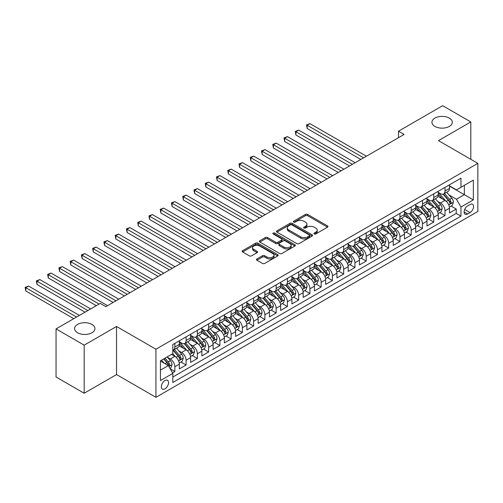 <?xml version="1.0" encoding="UTF-8"?>
<svg xmlns="http://www.w3.org/2000/svg" width="503" height="503" viewBox="0 0 503 503"><rect width="100%" height="100%" fill="white"/><g stroke="black" fill="none" stroke-linecap="round" stroke-linejoin="round"><path stroke-width="0.75" d="M314.224 233.958A1.094 0.629 0 0 0 315.771 233.958L327.51 227.18A1.559 0.899 0 0 0 327.969 226.539A1.559 0.899 0 0 0 327.51 225.904L307.622 214.423A1.559 0.899 0 0 0 305.415 214.423L293.677 221.201A1.094 0.629 0 0 0 293.356 221.647A1.094 0.629 0 0 0 293.677 222.093A1.094 0.629 0 0 0 295.223 222.093L296.739 221.213A4.999 2.886 0 0 1 303.812 221.213L305.472 222.175A4.999 2.886 0 0 1 306.937 224.212A4.999 2.886 0 0 1 305.472 226.256L303.95 227.13A1.094 0.629 0 0 0 303.63 227.576A1.094 0.629 0 0 0 303.95 228.022A1.094 0.629 0 0 0 305.497 228.022L307.019 227.149A4.999 2.886 0 0 1 314.086 227.149L315.746 228.104A4.999 2.886 0 0 1 317.211 230.148A4.999 2.886 0 0 1 315.746 232.185L314.224 233.065A1.094 0.629 0 0 0 313.903 233.511A1.094 0.629 0 0 0 314.224 233.958L314.224 233.065M91.955 324.429A10.186 5.879 0 0 0 80.851 323.152A10.186 5.879 0 0 0 74.563 328.585A10.186 5.879 0 0 0 77.544 332.747A10.186 5.879 0 0 0 88.647 334.023A10.186 5.879 0 0 0 94.935 328.585A10.186 5.879 0 0 0 91.955 324.429M449.317 118.104A10.186 5.879 0 0 0 438.214 116.828A10.186 5.879 0 0 0 431.926 122.26A10.186 5.879 0 0 0 434.913 126.423A10.186 5.879 0 0 0 446.01 127.699A10.186 5.879 0 0 0 452.304 122.26A10.186 5.879 0 0 0 449.317 118.104M164.946 388.857A5.093 2.943 120 0 0 168.272 384.374A5.093 2.943 120 0 0 167.493 380.287A5.093 2.943 120 0 0 164.946 380.538A5.093 2.943 120 0 0 161.614 385.028A5.093 2.943 120 0 0 162.4 389.115A5.093 2.943 120 0 0 164.946 388.857M256.914 258.944A1.559 0.899 0 0 0 256.455 259.586A1.559 0.899 0 0 0 256.914 260.221L262.491 263.44A1.559 0.899 0 0 0 264.704 263.44L277.738 255.914A1.559 0.899 0 0 0 278.197 255.279A1.559 0.899 0 0 0 277.738 254.637L257.85 243.156A1.559 0.899 0 0 0 255.643 243.156L242.603 250.683A1.559 0.899 0 0 0 242.15 251.324A1.559 0.899 0 0 0 242.603 251.959L249.343 255.851A1.559 0.899 0 0 0 251.557 255.851L257.134 252.632A1.559 0.899 0 0 0 257.593 251.99A1.559 0.899 0 0 0 257.134 251.355L253.795 249.425A4.181 2.414 0 0 1 252.569 247.721A4.181 2.414 0 0 1 255.147 245.489A4.181 2.414 0 0 1 259.705 246.011L272.796 253.569A4.181 2.414 0 0 1 274.022 255.279A4.181 2.414 0 0 1 271.438 257.505A4.181 2.414 0 0 1 266.886 256.983L264.704 255.725A1.559 0.899 0 0 0 262.491 255.725L256.914 258.944L256.914 260.221M116.545 326.472L84.183 345.159L56.047 328.912L56.047 376.999L84.183 393.245L116.545 374.565L155.943 397.307L155.943 349.22L116.545 326.472L116.545 374.565M470.814 159.306L470.814 121.94L438.453 140.62L477.85 163.368L155.943 349.22M470.814 121.94L442.678 105.693L398.495 131.201L398.495 137.696M56.047 328.912L100.223 303.403L105.85 306.654L404.123 134.446L398.495 131.201M296.852 243.603A1.559 0.899 0 0 0 299.059 243.603L312.099 236.077A1.559 0.899 0 0 0 312.558 235.442A1.559 0.899 0 0 0 312.099 234.8L292.212 223.319A1.559 0.899 0 0 0 290.005 223.319L276.964 230.846A1.559 0.899 0 0 0 276.505 231.487A1.559 0.899 0 0 0 276.964 232.122L296.852 243.603M273.588 234.191A1.094 0.629 0 0 1 274.701 234.348L274.701 233.046L294.921 244.722A1.559 0.899 0 0 1 295.374 245.357A1.559 0.899 0 0 1 294.921 245.998L281.881 253.525A1.559 0.899 0 0 1 279.674 253.525L259.787 242.044L259.787 240.767A1.559 0.899 0 0 0 259.328 241.402A1.559 0.899 0 0 0 259.787 242.044M259.787 240.767L265.364 237.542A1.559 0.899 0 0 1 267.577 237.542L275.638 242.201A1.559 0.899 0 0 0 277.851 242.201L281.548 240.063A1.559 0.899 0 0 0 282.007 239.428A1.559 0.899 0 0 0 281.548 238.787L273.154 233.939A1.094 0.629 0 0 1 272.833 233.493A1.094 0.629 0 0 1 273.506 232.908A1.094 0.629 0 0 1 274.701 233.046M172.516 372.855L174.849 371.51L170.177 368.812M167.524 357.337L170.347 358.966A6.369 3.678 60 0 1 174.849 366.762L179.351 364.166L179.351 368.906L186.104 365.008L180.986 362.053M178.779 350.836L181.602 352.471A6.369 3.678 60 0 1 186.104 360.267L190.606 357.664L190.606 362.411L197.358 358.513L192.24 355.558M190.033 344.341L192.856 345.97A6.369 3.678 60 0 1 197.358 353.766L201.86 351.169L201.86 355.91L208.619 352.012L203.495 349.057M201.288 337.84L204.111 339.475A6.369 3.678 60 0 1 208.619 347.271L213.121 344.668L213.121 349.415L219.874 345.517L214.75 342.556M212.543 331.339L215.372 332.973A6.369 3.678 60 0 1 219.874 340.77L224.376 338.173L224.376 342.914L231.129 339.016L226.004 336.061M223.797 324.844L226.627 326.472A6.369 3.678 60 0 1 231.129 334.275L235.63 331.672L235.63 336.419L242.383 332.521L237.259 329.559M235.052 318.342L237.881 319.977A6.369 3.678 60 0 1 242.383 327.774L246.885 325.177L246.885 329.918L253.638 326.019L248.52 323.064M246.313 311.847L249.136 313.476A6.369 3.678 60 0 1 253.638 321.279L258.14 318.676L258.14 323.423L264.892 319.524L259.774 316.563M257.567 305.346L260.391 306.981A6.369 3.678 60 0 1 264.892 314.777L269.394 312.181L269.394 316.921L276.147 313.023L271.029 310.068M268.822 298.851L271.645 300.48A6.369 3.678 60 0 1 276.147 308.282L280.649 305.679L280.649 310.426L287.408 306.522L282.284 303.567M280.077 292.35L282.906 293.985A6.369 3.678 60 0 1 287.408 301.781L291.91 299.184L291.91 303.925L298.663 300.027L293.538 297.072M291.331 285.855L294.161 287.483A6.369 3.678 60 0 1 298.663 295.28L303.164 292.683L303.164 297.43L309.917 293.526L304.793 290.571M302.586 279.354L305.415 280.988A6.369 3.678 60 0 1 309.917 288.785L314.419 286.188L314.419 290.929L321.172 287.031L316.054 284.076M313.847 272.859L316.67 274.487A6.369 3.678 60 0 1 321.172 282.284L325.674 279.687L325.674 284.428L332.426 280.529L327.308 277.574M325.101 266.357L327.925 267.992A6.369 3.678 60 0 1 332.426 275.789L336.928 273.186L336.928 277.933L343.681 274.034L338.563 271.079M336.356 259.862L339.179 261.491A6.369 3.678 60 0 1 343.681 269.287L348.183 266.691L348.183 271.431L354.942 267.533L349.818 264.578M347.611 253.361L350.434 254.996A6.369 3.678 60 0 1 354.942 262.792L359.444 260.189L359.444 264.936L366.197 261.038L361.072 258.077M358.865 246.866L361.695 248.495A6.369 3.678 60 0 1 366.197 256.291L370.698 253.694L370.698 258.435L377.451 254.537L372.327 251.582M370.12 240.365L372.949 241.993A6.369 3.678 60 0 1 377.451 249.796L381.953 247.193L381.953 251.94L388.706 248.042L383.582 245.08M381.375 233.864L384.204 235.498A6.369 3.678 60 0 1 388.706 243.295L393.208 240.698L393.208 245.439L399.96 241.541L394.842 238.585M392.636 227.369L395.459 228.997A6.369 3.678 60 0 1 399.96 236.8L404.462 234.197L404.462 238.944L411.215 235.046L406.097 232.084M403.89 220.867L406.713 222.502A6.369 3.678 60 0 1 411.215 230.299L415.717 227.702L415.717 232.443L422.47 228.544L417.352 225.589M415.145 214.372L417.968 216.001A6.369 3.678 60 0 1 422.47 223.804L426.978 221.201L426.978 225.948L433.731 222.049L428.606 219.088M426.399 207.871L429.229 209.506A6.369 3.678 60 0 1 433.731 217.302L438.232 214.706L438.232 219.446L444.985 215.548L444.985 210.807A6.369 3.678 -120 0 0 440.483 203.005L437.654 201.376M439.861 212.593L444.985 215.548M179.351 364.166A6.369 3.678 -120 0 0 174.849 356.369L171.473 354.42M190.606 357.664A6.369 3.678 -120 0 0 186.104 349.868L179.143 345.85M201.86 351.169A6.369 3.678 -120 0 0 197.358 343.373L190.398 339.349M213.121 344.668A6.369 3.678 -120 0 0 208.619 336.872L201.653 332.854M224.376 338.173A6.369 3.678 -120 0 0 219.874 330.377L212.914 326.353M235.63 331.672A6.369 3.678 -120 0 0 231.129 323.875L224.168 319.858M246.885 325.177A6.369 3.678 -120 0 0 242.383 317.374L235.423 313.356M258.14 318.676A6.369 3.678 -120 0 0 253.638 310.879L246.677 306.861M269.394 312.181A6.369 3.678 -120 0 0 264.892 304.378L257.932 300.36M280.649 305.679A6.369 3.678 -120 0 0 276.147 297.883L269.187 293.865M291.91 299.184A6.369 3.678 -120 0 0 287.408 291.382L280.448 287.364M303.164 292.683A6.369 3.678 -120 0 0 298.663 284.887L291.702 280.869M314.419 286.188A6.369 3.678 -120 0 0 309.917 278.385L302.957 274.368M325.674 279.687A6.369 3.678 -120 0 0 321.172 271.89L314.212 267.873M336.928 273.186A6.369 3.678 -120 0 0 332.426 265.389L325.466 261.371M348.183 266.691A6.369 3.678 -120 0 0 343.681 258.894L336.721 254.87M359.444 260.189A6.369 3.678 -120 0 0 354.942 252.393L347.975 248.375M370.698 253.694A6.369 3.678 -120 0 0 366.197 245.898L359.236 241.874M381.953 247.193A6.369 3.678 -120 0 0 377.451 239.397L370.491 235.379M393.208 240.698A6.369 3.678 -120 0 0 388.706 232.902L381.746 228.878M404.462 234.197A6.369 3.678 -120 0 0 399.96 226.4L393 222.383M415.717 227.702A6.369 3.678 -120 0 0 411.215 219.899L404.255 215.881M426.978 221.201A6.369 3.678 -120 0 0 422.47 213.404L415.509 209.386M438.232 214.706A6.369 3.678 -120 0 0 433.731 206.903L426.77 202.885M470.085 204.501L467.608 205.928A4.936 2.848 120 0 0 464.382 210.279A4.936 2.848 120 0 0 465.143 214.234A4.936 2.848 120 0 0 467.608 213.989L470.085 212.562A4.936 2.848 120 0 0 473.304 208.211A4.936 2.848 120 0 0 472.55 204.256A4.936 2.848 120 0 0 470.085 204.501M155.943 397.307L477.85 211.455L477.85 163.368M160.444 370.145L168.323 365.593L172.825 373.396L172.825 382.494L460.968 216.133L460.968 207.035L456.466 199.238L448.909 194.875M172.825 373.396L160.444 380.538L160.444 360.783L172.825 353.64L172.825 344.542L460.968 178.181L460.968 187.279L473.348 180.131L473.348 199.886L460.968 207.035M179.351 341.814L181.602 343.109A6.369 3.678 60 0 0 184.783 343.423L189.291 340.827A6.369 3.678 -120 0 0 190.606 337.909L190.606 334.275M190.606 335.312L192.856 336.614A6.369 3.678 60 0 0 196.044 336.928L200.546 334.325A6.369 3.678 -120 0 0 201.86 331.414L201.86 327.774M201.86 328.811L204.111 330.113A6.369 3.678 60 0 0 207.299 330.427L211.801 327.83A6.369 3.678 -120 0 0 213.121 324.913L213.121 321.279M213.121 322.316L215.372 323.618A6.369 3.678 60 0 0 218.554 323.932L223.055 321.329A6.369 3.678 -120 0 0 224.376 318.418L224.376 314.777M224.376 315.815L226.627 317.116A6.369 3.678 60 0 0 229.808 317.431L234.31 314.834A6.369 3.678 -120 0 0 235.63 311.917L235.63 308.276M235.63 309.32L237.881 310.621A6.369 3.678 60 0 0 241.063 310.936L245.565 308.333A6.369 3.678 -120 0 0 246.885 305.422L246.885 301.781M246.885 302.819L249.136 304.12A6.369 3.678 60 0 0 252.317 304.434L256.819 301.838A6.369 3.678 -120 0 0 258.14 298.92L258.14 295.28M258.14 296.324L260.391 297.625A6.369 3.678 60 0 0 263.578 297.939L268.08 295.336A6.369 3.678 -120 0 0 269.394 292.425L269.394 288.785M269.394 289.822L271.645 291.124A6.369 3.678 60 0 0 274.833 291.438L279.335 288.841A6.369 3.678 -120 0 0 280.649 285.924L280.649 282.284M280.649 283.327L282.906 284.623A6.369 3.678 60 0 0 286.088 284.943L290.589 282.34A6.369 3.678 -120 0 0 291.91 279.429L291.91 275.789M291.91 276.826L294.161 278.128A6.369 3.678 60 0 0 297.342 278.442L301.844 275.845A6.369 3.678 -120 0 0 303.164 272.928L303.164 269.287M303.164 270.331L305.415 271.626A6.369 3.678 60 0 0 308.597 271.947L313.099 269.344A6.369 3.678 -120 0 0 314.419 266.433L314.419 262.792M314.419 263.83L316.67 265.131A6.369 3.678 60 0 0 319.851 265.446L324.353 262.849A6.369 3.678 -120 0 0 325.674 259.932L325.674 256.291M325.674 257.335L327.925 258.63A6.369 3.678 60 0 0 331.106 258.944L335.614 256.348A6.369 3.678 -120 0 0 336.928 253.43L336.928 249.796M336.928 250.834L339.179 252.135A6.369 3.678 60 0 0 342.367 252.449L346.869 249.846A6.369 3.678 -120 0 0 348.183 246.935L348.183 243.295M348.183 244.339L350.434 245.634A6.369 3.678 60 0 0 353.622 245.948L358.123 243.351A6.369 3.678 -120 0 0 359.444 240.434L359.444 236.8M359.444 237.837L361.695 239.139A6.369 3.678 60 0 0 364.876 239.453L369.378 236.85A6.369 3.678 -120 0 0 370.698 233.939L370.698 230.299M370.698 231.336L372.949 232.638A6.369 3.678 60 0 0 376.131 232.952L380.633 230.355A6.369 3.678 -120 0 0 381.953 227.438L381.953 223.804M381.953 224.841L384.204 226.143A6.369 3.678 60 0 0 387.385 226.457L391.887 223.854A6.369 3.678 -120 0 0 393.208 220.943L393.208 217.302M393.208 218.34L395.459 219.641A6.369 3.678 60 0 0 398.64 219.956L403.142 217.359A6.369 3.678 -120 0 0 404.462 214.441L404.462 210.801M404.462 211.845L406.713 213.146A6.369 3.678 60 0 0 409.901 213.461L414.403 210.858A6.369 3.678 -120 0 0 415.717 207.946L415.717 204.306M415.717 205.343L417.968 206.645A6.369 3.678 60 0 0 421.156 206.959L425.657 204.363A6.369 3.678 -120 0 0 426.978 201.445L426.978 197.805M426.978 198.848L429.229 200.144A6.369 3.678 60 0 0 432.41 200.464L436.912 197.861A6.369 3.678 -120 0 0 438.232 194.95L438.232 191.31M172.825 377.03L456.24 213.404L456.24 209.047L449.487 212.951L449.487 208.204A6.369 3.678 -120 0 0 444.985 200.408L438.025 196.39M438.232 192.347L440.483 193.649A6.369 3.678 -120 0 0 443.665 193.963A6.369 3.678 -120 0 0 444.985 191.052L444.985 187.412M443.665 193.963L448.167 191.366A6.369 3.678 -120 0 0 449.487 188.449L449.487 184.808M174.849 343.373L174.849 347.007A6.369 3.678 60 0 1 173.529 349.925A6.369 3.678 60 0 1 172.825 350.182M173.529 349.925L178.031 347.328A6.369 3.678 -120 0 0 179.351 344.41L179.351 340.77M186.104 336.872L186.104 340.512A6.369 3.678 60 0 1 184.783 343.423M197.358 330.377L197.358 334.011A6.369 3.678 60 0 1 196.044 336.928M208.619 323.875L208.619 327.516A6.369 3.678 60 0 1 207.299 330.427M219.874 317.374L219.874 321.015A6.369 3.678 60 0 1 218.554 323.932M231.129 310.879L231.129 314.52A6.369 3.678 60 0 1 229.808 317.431M242.383 304.378L242.383 308.018A6.369 3.678 60 0 1 241.063 310.936M253.638 297.883L253.638 301.523A6.369 3.678 60 0 1 252.317 304.434M264.892 291.382L264.892 295.022A6.369 3.678 60 0 1 263.578 297.939M276.147 284.887L276.147 288.527A6.369 3.678 60 0 1 274.833 291.438M287.408 278.385L287.408 282.026A6.369 3.678 60 0 1 286.088 284.943M298.663 271.89L298.663 275.525A6.369 3.678 60 0 1 297.342 278.442M309.917 265.389L309.917 269.03A6.369 3.678 60 0 1 308.597 271.947M321.172 258.894L321.172 262.528A6.369 3.678 60 0 1 319.851 265.446M332.426 252.393L332.426 256.033A6.369 3.678 60 0 1 331.106 258.944M343.681 245.898L343.681 249.532A6.369 3.678 60 0 1 342.367 252.449M354.942 239.397L354.942 243.037A6.369 3.678 60 0 1 353.622 245.948M366.197 232.895L366.197 236.536A6.369 3.678 60 0 1 364.876 239.453M377.451 226.4L377.451 230.041A6.369 3.678 60 0 1 376.131 232.952M388.706 219.899L388.706 223.539A6.369 3.678 60 0 1 387.385 226.457M399.96 213.404L399.96 217.044A6.369 3.678 60 0 1 398.64 219.956M411.215 206.903L411.215 210.543A6.369 3.678 60 0 1 409.901 213.461M422.47 200.408L422.47 204.048A6.369 3.678 60 0 1 421.156 206.959M433.731 193.906L433.731 197.547A6.369 3.678 60 0 1 432.41 200.464M433.731 217.302L433.731 222.049M422.47 223.804L422.47 228.544M411.215 230.299L411.215 235.046M399.96 236.8L399.96 241.541M388.706 243.295L388.706 248.042M377.451 249.796L377.451 254.537M366.197 256.291L366.197 261.038M354.942 262.792L354.942 267.533M343.681 269.287L343.681 274.034M332.426 275.789L332.426 280.529M321.172 282.284L321.172 287.031M309.917 288.785L309.917 293.526M298.663 295.28L298.663 300.027M287.408 301.781L287.408 306.522M276.147 308.282L276.147 313.023M264.892 314.777L264.892 319.524M253.638 321.279L253.638 326.019M242.383 327.774L242.383 332.521M231.129 334.275L231.129 339.016M219.874 340.77L219.874 345.517M208.619 347.271L208.619 352.012M197.358 353.766L197.358 358.513M186.104 360.267L186.104 365.008M174.849 366.762L174.849 371.51M168.323 365.593L160.444 361.047M456.466 199.238L464.344 194.686L464.344 185.33L473.348 180.131M449.487 186.11L473.348 199.886M449.487 185.852L456.466 189.876L460.968 187.279M84.183 345.159L84.183 393.245M451.116 206.092L456.24 209.047M456.24 213.404L460.968 216.133M314.664 234.109L315.746 233.486A4.999 2.886 0 0 0 317.211 231.443L317.211 230.148M306.937 224.212L306.937 225.514A4.999 2.886 0 0 1 305.472 227.557L304.39 228.18M327.491 227.193L307.622 215.724A1.559 0.899 0 0 0 305.415 215.724L294.11 222.244M312.08 236.089L292.212 224.621A1.559 0.899 0 0 0 290.005 224.621L276.983 232.135M309.339 235.888A1.094 0.629 0 0 0 309.659 235.442A1.094 0.629 0 0 0 309.339 234.995L291.878 224.916A1.094 0.629 0 0 0 290.332 224.916L288.735 225.841A4.999 2.886 0 0 0 287.27 227.884A4.999 2.886 0 0 0 288.735 229.921L300.662 236.812A4.999 2.886 0 0 0 307.735 236.812L309.339 235.888L309.339 237.183A1.094 0.629 0 0 0 309.659 236.737L309.659 235.442M287.27 227.884L287.27 229.179A4.999 2.886 0 0 0 288.735 231.223L288.735 229.921M309.339 237.183L307.735 238.114A4.999 2.886 0 0 1 300.662 238.114L288.735 231.223M259.806 242.056L265.364 238.843L265.364 237.542M282.007 239.428L282.007 240.723A1.559 0.899 0 0 1 281.548 241.365L277.851 243.502A1.559 0.899 0 0 1 275.638 243.502L267.577 238.843A1.559 0.899 0 0 0 265.364 238.843M274.701 234.348L294.896 246.011M284.006 247.036A4.181 2.414 0 0 0 288.565 247.558A4.181 2.414 0 0 0 291.143 245.326A4.181 2.414 0 0 0 289.917 243.622L285.308 240.956A1.559 0.899 0 0 0 283.095 240.956L279.398 243.094A1.559 0.899 0 0 0 278.939 243.735A1.559 0.899 0 0 0 279.398 244.37L284.006 247.036L284.006 248.331A4.181 2.414 0 0 0 288.565 248.853A4.181 2.414 0 0 0 291.143 246.627L291.143 245.326M278.939 243.735L278.939 245.03A1.559 0.899 0 0 0 279.398 245.671L279.398 244.37M284.006 248.331L279.398 245.671M274.022 255.279L274.022 256.574A4.181 2.414 0 0 1 271.438 258.806A4.181 2.414 0 0 1 266.886 258.284L264.704 257.02A1.559 0.899 0 0 0 262.491 257.02L256.932 260.233M252.569 247.721L252.569 249.016A4.181 2.414 0 0 0 253.795 250.727L253.795 249.425M257.134 251.355L257.134 252.632L253.795 250.727M277.719 255.926L257.85 244.458A1.559 0.899 0 0 0 255.643 244.458L242.628 251.972M449.393 207.091L452.298 205.413L453.423 202.162A4.219 2.433 -120 0 0 451.782 198.201L446.639 192.247M445.608 200.816L439.509 193.756A12.179 7.029 -120 0 0 438.232 192.416M442.263 198.836L438.855 194.887A10.11 5.835 -120 0 0 438.232 194.208M366.417 156.219L309.974 123.631L307.157 125.253L307.157 128.504L360.789 159.47M443.093 194.189L448.292 200.213A4.219 2.433 60 0 1 449.795 203.118C450.43 203.966 450.883 203.709 451.147 202.338A4.219 2.433 -120 0 0 449.644 199.433L444.501 193.479M443.395 194.095L448.984 200.565A2.15 1.239 60 0 1 449.531 201.407L451.147 202.338M449.795 203.118L450.103 203.621M307.157 128.504L306.541 124.895L363.606 157.841M306.541 124.895L309.974 123.631M438.138 213.586L441.043 211.908L442.168 208.657A4.219 2.433 -120 0 0 440.527 204.696L435.384 198.742M434.353 207.318L428.254 200.257A12.179 7.029 -120 0 0 426.978 198.918M431.008 205.337L427.6 201.389A10.11 5.835 -120 0 0 426.978 200.71M355.162 162.714L298.719 130.126L295.902 131.755L295.902 134.999L349.535 165.965M431.838 200.691L437.038 206.714A4.219 2.433 60 0 1 438.541 209.619C439.176 210.468 439.628 210.21 439.892 208.839A4.219 2.433 -120 0 0 438.39 205.934L433.246 199.98M432.14 200.59L437.729 207.066A2.15 1.239 60 0 1 438.27 207.902L439.892 208.839M438.541 209.619L438.849 210.122M295.902 134.999L295.286 131.396L352.351 164.343M295.286 131.396L298.719 130.126M426.877 220.088L429.788 218.409L430.914 215.158A4.219 2.433 -120 0 0 429.273 211.197L424.13 205.243M423.098 213.813L417 206.752A12.179 7.029 -120 0 0 415.717 205.413M419.754 211.832L416.339 207.884A10.11 5.835 -120 0 0 415.717 207.205M343.907 169.215L287.464 136.627L284.648 138.25L284.648 141.5L338.28 172.466M420.577 207.192L425.783 213.209A4.219 2.433 60 0 1 427.286 216.12C427.921 216.963 428.367 216.705 428.638 215.341A4.219 2.433 -120 0 0 427.135 212.429L421.992 206.475M420.885 207.091L426.475 213.561A2.15 1.239 60 0 1 427.016 214.404L428.638 215.341M427.286 216.12L427.594 216.617M284.648 141.5L284.032 137.891L341.097 170.838M284.032 137.891L287.464 136.627M415.623 226.583L418.534 224.904L419.659 221.653A4.219 2.433 -120 0 0 418.018 217.698L412.875 211.744M411.844 220.314L405.745 213.253A12.179 7.029 -120 0 0 404.462 211.914M408.499 218.333L405.085 214.385A10.11 5.835 -120 0 0 404.462 213.706M332.653 175.71L276.204 143.122L273.393 144.751L273.393 147.995L327.025 178.961M409.323 213.687L414.529 219.71A4.219 2.433 60 0 1 416.031 222.615C416.666 223.464 417.113 223.206 417.383 221.836A4.219 2.433 -120 0 0 415.874 218.931L410.737 212.976M409.631 213.586L415.22 220.062A2.15 1.239 60 0 1 415.761 220.899L417.383 221.836M416.031 222.615L416.339 223.118M273.393 147.995L272.771 144.392L329.836 177.339M272.771 144.392L276.204 143.122M404.368 233.084L407.279 231.405L408.405 228.155A4.219 2.433 -120 0 0 406.757 224.193L401.614 218.239M400.589 226.809L394.49 219.748A12.179 7.029 -120 0 0 393.208 218.409M397.244 224.828L393.83 220.88A10.11 5.835 -120 0 0 393.208 220.201M321.398 182.212L264.949 149.624L262.138 151.246L262.138 154.496L315.771 185.462M398.068 220.188L403.268 226.205A4.219 2.433 60 0 1 404.777 229.117C405.405 229.965 405.858 229.701 406.122 228.337A4.219 2.433 -120 0 0 404.619 225.426L399.476 219.471M398.376 220.088L403.966 226.557A2.15 1.239 60 0 1 404.506 227.4L406.122 228.337M404.777 229.117L405.078 229.613M262.138 154.496L261.516 150.887L318.581 183.834M261.516 150.887L264.949 149.624M393.113 239.579L396.024 237.9L397.15 234.656A4.219 2.433 -120 0 0 395.503 230.695L390.359 224.74M389.328 233.31L383.229 226.249A12.179 7.029 -120 0 0 381.953 224.91M385.983 231.33L382.576 227.381A10.11 5.835 -120 0 0 381.953 226.702M310.144 188.707L253.694 156.119L250.884 157.747L250.884 160.991L304.516 191.957M386.813 226.683L392.013 232.707A4.219 2.433 60 0 1 393.522 235.611C394.151 236.46 394.604 236.203 394.868 234.832A4.219 2.433 -120 0 0 393.365 231.927L388.222 225.973M387.121 226.589L392.711 233.059A2.15 1.239 60 0 1 393.252 233.895L394.868 234.832M393.522 235.611L393.824 236.114M250.884 160.991L250.261 157.389L307.327 190.335M250.261 157.389L253.694 156.119M381.859 246.08L384.764 244.401L385.889 241.151A4.219 2.433 -120 0 0 384.248 237.19L379.105 231.235M378.074 239.812L371.975 232.744A12.179 7.029 -120 0 0 370.698 231.411M374.729 237.825L371.321 233.876A10.11 5.835 -120 0 0 370.698 233.197M298.883 195.208L242.44 162.62L239.623 164.242L239.623 167.493L293.255 198.459M375.559 233.185L380.758 239.208A4.219 2.433 60 0 1 382.261 242.113C382.896 242.962 383.349 242.698 383.613 241.333A4.219 2.433 -120 0 0 382.11 238.428L376.967 232.474M375.867 233.084L381.45 239.554A2.15 1.239 60 0 1 381.997 240.396L383.613 241.333M382.261 242.113L382.569 242.609M239.623 167.493L239.007 163.884L296.072 196.83M239.007 163.884L242.44 162.62M370.604 252.575L373.509 250.896L374.634 247.652A4.219 2.433 -120 0 0 372.993 243.691L367.85 237.737M366.819 246.307L360.72 239.246A12.179 7.029 -120 0 0 359.444 237.906M363.474 244.326L360.066 240.377A10.11 5.835 -120 0 0 359.444 239.698M287.628 201.709L231.185 169.115L228.368 170.743L228.368 173.994L282.001 204.954M364.304 239.68L369.504 245.703A4.219 2.433 60 0 1 371.007 248.608C371.642 249.457 372.094 249.199 372.358 247.828A4.219 2.433 -120 0 0 370.856 244.923L365.712 238.969M364.606 239.585L370.195 246.055A2.15 1.239 60 0 1 370.736 246.891L372.358 247.828M371.007 248.608L371.315 249.111M228.368 173.994L227.752 170.385L284.817 203.331M227.752 170.385L231.185 169.115M359.349 259.076L362.254 257.398L363.38 254.147A4.219 2.433 -120 0 0 361.739 250.186L356.596 244.232M355.564 252.808L349.466 245.747A12.179 7.029 -120 0 0 348.183 244.408M352.219 250.821L348.805 246.872A10.11 5.835 -120 0 0 348.183 246.193M276.373 208.204L219.93 175.616L217.114 177.238L217.114 180.489L270.746 211.455M353.049 246.181L358.249 252.204A4.219 2.433 60 0 1 359.752 255.109C360.387 255.958 360.833 255.694 361.104 254.329A4.219 2.433 -120 0 0 359.601 251.425L354.458 245.47M353.351 246.08L358.941 252.55A2.15 1.239 60 0 1 359.482 253.393L361.104 254.329M359.752 255.109L360.06 255.606M217.114 180.489L216.497 176.88L273.563 209.826M216.497 176.88L219.93 175.616M348.089 265.578L351 263.893L352.125 260.648A4.219 2.433 -120 0 0 350.484 256.687L345.341 250.733M344.31 259.303L338.211 252.242A12.179 7.029 -120 0 0 336.928 250.903M340.965 257.322L337.551 253.374A10.11 5.835 -120 0 0 336.928 252.695M265.119 214.706L208.67 182.111L205.859 183.74L205.859 186.99L259.491 217.95M341.789 252.676L346.995 258.699A4.219 2.433 60 0 1 348.497 261.604C349.132 262.453 349.579 262.195 349.849 260.824A4.219 2.433 -120 0 0 348.346 257.92L343.203 251.965M342.097 252.581L347.686 259.051A2.15 1.239 60 0 1 348.227 259.894L349.849 260.824M348.497 261.604L348.805 262.107M205.859 186.99L205.237 183.381L262.302 216.328M205.237 183.381L208.67 182.111M336.834 272.073L339.745 270.394L340.871 267.143A4.219 2.433 -120 0 0 339.223 263.182L334.086 257.228M333.055 265.804L326.956 258.743A12.179 7.029 -120 0 0 325.674 257.404M329.71 263.817L326.296 259.869A10.11 5.835 -120 0 0 325.674 259.19M253.864 221.201L197.415 188.612L194.604 190.235L194.604 193.485L248.237 224.451M330.534 259.177L335.74 265.2A4.219 2.433 60 0 1 337.243 268.105C337.878 268.954 338.324 268.69 338.594 267.326A4.219 2.433 -120 0 0 337.085 264.421L331.942 258.467M330.842 259.076L336.432 265.546A2.15 1.239 60 0 1 336.972 266.389L338.594 267.326M337.243 268.105L337.551 268.602M194.604 193.485L193.982 189.883L251.047 222.829M193.982 189.883L197.415 188.612M325.579 278.574L328.49 276.895L329.616 273.645A4.219 2.433 -120 0 0 327.969 269.683L322.825 263.729M321.801 272.299L315.702 265.238A12.179 7.029 -120 0 0 314.419 263.899M318.456 270.318L315.041 266.37A10.11 5.835 -120 0 0 314.419 265.691M242.609 227.702L186.16 195.114L183.35 196.736L183.35 199.987L236.982 230.946M319.279 265.672L324.479 271.695A4.219 2.433 60 0 1 325.988 274.6C326.617 275.449 327.069 275.191 327.334 273.821A4.219 2.433 -120 0 0 325.831 270.916L320.688 264.962M319.587 265.578L325.177 272.048A2.15 1.239 60 0 1 325.718 272.89L327.334 273.821M325.988 274.6L326.29 275.103M183.35 199.987L182.727 196.377L239.793 229.324M182.727 196.377L186.16 195.114M314.325 285.069L317.236 283.39L318.355 280.14A4.219 2.433 -120 0 0 316.714 276.178L311.571 270.224M310.54 278.8L304.441 271.739A12.179 7.029 -120 0 0 303.164 270.4M307.195 276.82L303.787 272.865A10.11 5.835 -120 0 0 303.164 272.186M231.355 234.197L174.906 201.609L172.089 203.231L172.089 206.481L225.721 237.447M308.025 272.173L313.224 278.197A4.219 2.433 60 0 1 314.727 281.102C315.362 281.95 315.815 281.686 316.079 280.322A4.219 2.433 -120 0 0 314.576 277.417L309.433 271.463M308.333 272.073L313.922 278.543A2.15 1.239 60 0 1 314.463 279.385L316.079 280.322M314.727 281.102L315.035 281.598M172.089 206.481L171.473 202.879L228.538 235.825M171.473 202.879L174.906 201.609M303.07 291.57L305.975 289.891L307.1 286.641A4.219 2.433 -120 0 0 305.459 282.68L300.316 276.725M299.285 285.295L293.186 278.234A12.179 7.029 -120 0 0 291.91 276.895M295.94 283.315L292.532 279.366A10.11 5.835 -120 0 0 291.91 278.687M220.094 240.698L163.651 208.11L160.834 209.732L160.834 212.983L214.467 243.949M296.77 278.668L301.97 284.692A4.219 2.433 60 0 1 303.472 287.597C304.108 288.445 304.56 288.188 304.824 286.817A4.219 2.433 -120 0 0 303.322 283.912L298.178 277.958M297.072 278.574L302.661 285.044A2.15 1.239 60 0 1 303.208 285.886L304.824 286.817M303.472 287.597L303.781 288.1M160.834 212.983L160.218 209.374L217.283 242.32M160.218 209.374L163.651 208.11M291.815 298.065L294.72 296.386L295.846 293.136A4.219 2.433 -120 0 0 294.205 289.175L289.062 283.22M288.03 291.797L281.931 284.736A12.179 7.029 -120 0 0 280.649 283.396M284.685 289.816L281.278 285.861A10.11 5.835 -120 0 0 280.649 285.182M208.839 247.193L152.396 214.605L149.58 216.233L149.58 219.478L203.212 250.444M285.515 285.17L290.715 291.193A4.219 2.433 60 0 1 292.218 294.098C292.853 294.947 293.306 294.689 293.57 293.318A4.219 2.433 -120 0 0 292.067 290.413L286.924 284.459M285.817 285.069L291.407 291.545A2.15 1.239 60 0 1 291.947 292.381L293.57 293.318M292.218 294.098L292.526 294.601M149.58 219.478L148.963 215.875L206.029 248.822M148.963 215.875L152.396 214.605M280.555 304.567L283.466 302.888L284.591 299.637A4.219 2.433 -120 0 0 282.95 295.676L277.807 289.722M276.776 298.292L270.677 291.231A12.179 7.029 -120 0 0 269.394 289.891M273.431 296.311L270.017 292.362A10.11 5.835 -120 0 0 269.394 291.683M197.585 253.694L141.142 221.106L138.325 222.728L138.325 225.979L191.957 256.945M274.254 291.671L279.461 297.688A4.219 2.433 60 0 1 280.963 300.599C281.598 301.442 282.045 301.184 282.315 299.813A4.219 2.433 -120 0 0 280.812 296.908L275.669 290.954M274.563 291.57L280.152 298.04A2.15 1.239 60 0 1 280.693 298.883L282.315 299.813M280.963 300.599L281.271 301.096M138.325 225.979L137.709 222.37L194.774 255.317M137.709 222.37L141.142 221.106M269.3 311.061L272.211 309.383L273.336 306.132A4.219 2.433 -120 0 0 271.695 302.177L266.552 296.223M265.521 304.793L259.422 297.732A12.179 7.029 -120 0 0 258.14 296.393M262.176 302.812L258.762 298.864A10.11 5.835 -120 0 0 258.14 298.185M186.33 260.189L129.881 227.601L127.07 229.23L127.07 232.474L180.703 263.44M263 298.166L268.206 304.189A4.219 2.433 60 0 1 269.709 307.094C270.344 307.943 270.79 307.685 271.06 306.314A4.219 2.433 -120 0 0 269.551 303.41L264.415 297.455M263.308 298.065L268.898 304.541A2.15 1.239 60 0 1 269.438 305.378L271.06 306.314M269.709 307.094L270.017 307.597M127.07 232.474L126.448 228.871L183.513 261.818M126.448 228.871L129.881 227.601M258.045 317.563L260.956 315.884L262.082 312.633A4.219 2.433 -120 0 0 260.435 308.672L255.291 302.718M254.267 311.288L248.168 304.227A12.179 7.029 -120 0 0 246.885 302.888M250.922 309.307L247.507 305.359A10.11 5.835 -120 0 0 246.885 304.68M175.075 266.691L118.626 234.102L115.816 235.725L115.816 238.975L169.448 269.941M251.745 304.667L256.945 310.684A4.219 2.433 60 0 1 258.454 313.595C259.083 314.444 259.535 314.18 259.8 312.816A4.219 2.433 -120 0 0 258.297 309.905L253.154 303.95M252.053 304.567L257.643 311.036A2.15 1.239 60 0 1 258.184 311.879L259.8 312.816M258.454 313.595L258.756 314.092M115.816 238.975L115.193 235.366L172.259 268.313M115.193 235.366L118.626 234.102M246.791 324.058L249.702 322.379L250.827 319.128A4.219 2.433 -120 0 0 249.18 315.174L244.037 309.219M243.006 317.789L236.907 310.728A12.179 7.029 -120 0 0 235.63 309.389M239.661 315.809L236.253 311.86A10.11 5.835 -120 0 0 235.63 311.181M163.821 273.186L107.372 240.597L104.561 242.226L104.561 245.47L158.194 276.436M240.491 311.162L245.69 317.186A4.219 2.433 60 0 1 247.199 320.09C247.828 320.939 248.281 320.681 248.545 319.311A4.219 2.433 -120 0 0 247.042 316.406L241.899 310.452M240.799 311.061L246.388 317.538A2.15 1.239 60 0 1 246.929 318.374L248.545 319.311M247.199 320.09L247.501 320.593M104.561 245.47L103.939 241.868L161.004 274.814M103.939 241.868L107.372 240.597M235.536 330.559L238.441 328.88L239.566 325.63A4.219 2.433 -120 0 0 237.925 321.669L232.782 315.714M231.751 324.284L225.652 317.223A12.179 7.029 -120 0 0 224.376 315.884M228.406 322.304L224.998 318.355A10.11 5.835 -120 0 0 224.376 317.676M152.56 279.687L96.117 247.099L93.3 248.721L93.3 251.972L146.933 282.938M229.236 317.663L234.436 323.687A4.219 2.433 60 0 1 235.938 326.592C236.573 327.44 237.026 327.176 237.29 325.812A4.219 2.433 -120 0 0 235.788 322.901L230.644 316.953M229.544 317.563L235.127 324.033A2.15 1.239 60 0 1 235.674 324.875L237.29 325.812M235.938 326.592L236.247 327.088M93.3 251.972L92.684 248.363L149.749 281.309M92.684 248.363L96.117 247.099M224.281 337.054L227.186 335.375L228.312 332.131A4.219 2.433 -120 0 0 226.671 328.17L221.527 322.216M220.496 330.785L214.397 323.725A12.179 7.029 -120 0 0 213.121 322.385M217.151 328.805L213.744 324.856A10.11 5.835 -120 0 0 213.121 324.177M141.305 286.182L84.862 253.594L82.046 255.222L82.046 258.473L135.678 289.432M217.981 324.158L223.181 330.182A4.219 2.433 60 0 1 224.684 333.087C225.319 333.935 225.772 333.678 226.036 332.307A4.219 2.433 -120 0 0 224.533 329.402L219.39 323.448M218.283 324.064L223.873 330.534A2.15 1.239 60 0 1 224.413 331.37L226.036 332.307M224.684 333.087L224.992 333.59M82.046 258.473L81.429 254.864L138.495 287.81M81.429 254.864L84.862 253.594M213.027 343.555L215.932 341.877L217.057 338.626A4.219 2.433 -120 0 0 215.416 334.665L210.273 328.71M209.242 337.287L203.143 330.22A12.179 7.029 -120 0 0 201.86 328.887M205.897 335.3L202.483 331.351A10.11 5.835 -120 0 0 201.86 330.672M130.051 292.683L73.608 260.095L70.791 261.717L70.791 264.968L124.423 295.934M206.727 330.66L211.926 336.683A4.219 2.433 60 0 1 213.429 339.588C214.064 340.437 214.511 340.173 214.781 338.808A4.219 2.433 -120 0 0 213.278 335.903L208.135 329.949M207.029 330.559L212.618 337.029A2.15 1.239 60 0 1 213.159 337.871L214.781 338.808M213.429 339.588L213.737 340.085M70.791 264.968L70.175 261.359L127.24 294.305M70.175 261.359L73.608 260.095M201.766 350.057L204.677 348.372L205.802 345.127A4.219 2.433 -120 0 0 204.161 341.166L199.018 335.212M197.987 343.782L191.888 336.721A12.179 7.029 -120 0 0 190.606 335.382M194.642 341.801L191.228 337.853A10.11 5.835 -120 0 0 190.606 337.173M118.796 299.184L62.347 266.59L59.536 268.218L59.536 271.469L113.169 302.429M195.466 337.155L200.672 343.178A4.219 2.433 60 0 1 202.175 346.083C202.81 346.932 203.256 346.674 203.526 345.303A4.219 2.433 -120 0 0 202.024 342.398L196.88 336.444M195.774 337.06L201.363 343.53A2.15 1.239 60 0 1 201.904 344.373L203.526 345.303M202.175 346.083L202.483 346.586M59.536 271.469L58.914 267.86L115.979 300.807M58.914 267.86L62.347 266.59M190.511 356.552L193.422 354.873L194.548 351.622A4.219 2.433 -120 0 0 192.901 347.661L187.764 341.707M186.732 350.283L180.634 343.222A12.179 7.029 -120 0 0 179.351 341.883M183.388 348.296L179.973 344.348A10.11 5.835 -120 0 0 179.351 343.668M107.541 305.679L51.092 273.091L48.282 274.713L48.282 277.964L96.287 305.679M184.211 343.656L189.417 349.679A4.219 2.433 60 0 1 190.92 352.584C191.555 353.433 192.001 353.169 192.272 351.804A4.219 2.433 -120 0 0 190.763 348.9L185.62 342.945M184.519 343.555L190.109 350.025A2.15 1.239 60 0 1 190.65 350.868L192.272 351.804M190.92 352.584L191.228 353.081M48.282 277.964L47.659 274.355L99.097 304.057M47.659 274.355L51.092 273.091M179.257 363.053L182.168 361.374L183.293 358.123A4.219 2.433 -120 0 0 181.646 354.162L176.503 348.208M175.478 356.778L172.781 353.659M172.133 354.797L171.693 354.288M90.659 308.93L39.838 279.586L37.027 281.215L37.027 284.465L85.032 312.181M172.957 350.151L178.156 356.174A4.219 2.433 60 0 1 179.665 359.079C180.294 359.928 180.747 359.67 181.011 358.299A4.219 2.433 -120 0 0 179.508 355.395L174.365 349.44M173.265 350.057L178.854 356.526A2.15 1.239 60 0 1 179.395 357.369L181.011 358.299M179.665 359.079L179.967 359.582M37.027 284.465L36.405 280.856L87.843 310.552M36.405 280.856L39.838 279.586M169.951 368.422L170.907 367.869L172.032 364.618A4.219 2.433 -120 0 0 170.391 360.657L167.153 356.91M164.135 363.179L161.526 360.161M160.872 361.299L160.444 360.796M79.399 315.425L28.583 286.088L25.766 287.71L25.766 290.96L73.771 318.676M163.664 358.928L166.902 362.676A4.219 2.433 60 0 1 168.404 365.58C169.039 366.429 169.492 366.165 169.756 364.801A4.219 2.433 -120 0 0 168.254 361.896L165.015 358.142M163.928 358.777L167.6 363.021A2.15 1.239 60 0 1 168.14 363.864L169.756 364.801M168.404 365.58L168.712 366.077M25.766 290.96L25.15 287.358L76.588 317.053M25.15 287.358L28.583 286.088M170.347 358.966L174.849 356.369M181.602 352.471L186.104 349.868M192.856 345.97L197.358 343.373M204.111 339.475L208.619 336.872M215.372 332.973L219.874 330.377M226.627 326.472L231.129 323.875M237.881 319.977L242.383 317.374M249.136 313.476L253.638 310.879M260.391 306.981L264.892 304.378M271.645 300.48L276.147 297.883M282.906 293.985L287.408 291.382M294.161 287.483L298.663 284.887M305.415 280.988L309.917 278.385M316.67 274.487L321.172 271.89M327.925 267.992L332.426 265.389M339.179 261.491L343.681 258.894M350.434 254.996L354.942 252.393M361.695 248.495L366.197 245.898M372.949 241.993L377.451 239.397M384.204 235.498L388.706 232.902M395.459 228.997L399.96 226.4M406.713 222.502L411.215 219.899M417.968 216.001L422.47 213.404M429.229 209.506L433.731 206.903M440.483 203.005L444.985 200.408M444.985 191.052L449.487 188.449M174.849 347.007L179.351 344.41M186.104 340.512L190.606 337.909M197.358 334.011L201.86 331.414M208.619 327.516L213.121 324.913M219.874 321.015L224.376 318.418M231.129 314.52L235.63 311.917M242.383 308.018L246.885 305.422M253.638 301.523L258.14 298.92M264.892 295.022L269.394 292.425M276.147 288.527L280.649 285.924M287.408 282.026L291.91 279.429M298.663 275.525L303.164 272.928M309.917 269.03L314.419 266.433M321.172 262.528L325.674 259.932M332.426 256.033L336.928 253.43M343.681 249.532L348.183 246.935M354.942 243.037L359.444 240.434M366.197 236.536L370.698 233.939M377.451 230.041L381.953 227.438M388.706 223.539L393.208 220.943M399.96 217.044L404.462 214.441M411.215 210.543L415.717 207.946M422.47 204.048L426.978 201.445M433.731 197.547L438.232 194.95M444.985 210.807L449.487 208.204M464.684 209.443L470.085 212.562M464.118 211.977L467.608 213.989M315.746 233.486L315.746 232.185M303.95 228.022L303.95 227.13M305.472 227.557L305.472 226.256M293.677 222.093L293.677 221.201M305.415 215.724L305.415 214.423M307.622 215.724L307.622 214.423M327.51 227.18L327.51 225.904M276.964 232.122L276.964 230.846M290.005 224.621L290.005 223.319M292.212 224.621L292.212 223.319M312.099 236.077L312.099 234.8M300.662 238.114L300.662 236.812M307.735 238.114L307.735 236.812M267.577 238.843L267.577 237.542M275.638 243.502L275.638 242.201M277.851 243.502L277.851 242.201M281.548 241.365L281.548 240.063M294.921 245.998L294.921 244.722M262.491 257.02L262.491 255.725M264.704 257.02L264.704 255.725M266.886 258.284L266.886 256.983M242.603 251.959L242.603 250.683M255.643 244.458L255.643 243.156M257.85 244.458L257.85 243.156M277.738 255.914L277.738 254.637M448.745 204.928L453.398 202.244M439.509 193.756L440.087 193.422M449.644 199.433L451.782 198.201M446.28 201.376L448.292 200.213M437.491 211.423L442.143 208.739M428.254 200.257L428.833 199.924M438.39 205.934L440.527 204.696M435.026 207.877L437.038 206.714M426.236 217.925L430.889 215.24M417 206.752L417.578 206.419M427.135 212.429L429.273 211.197M423.771 214.372L425.783 213.209M414.981 224.42L419.628 221.735M405.745 213.253L406.323 212.92M415.874 218.931L418.018 217.698M412.517 220.874L414.529 219.71M403.727 230.921L408.373 228.236M394.49 219.748L395.069 219.415M404.619 225.426L406.757 224.193M401.262 227.369L403.268 226.205M392.472 237.416L397.119 234.731M383.229 226.249L383.814 225.916M393.365 231.927L395.503 230.695M390.001 233.87L392.013 232.707M381.217 243.917L385.864 241.233M371.975 232.744L372.56 232.411M382.11 238.428L384.248 237.19M378.746 240.365L380.758 239.208M369.957 250.412L374.609 247.734M360.72 239.246L361.299 238.912M370.856 244.923L372.993 243.691M367.492 246.866L369.504 245.703M358.702 256.914L363.355 254.229M349.466 245.747L350.044 245.407M359.601 251.425L361.739 250.186M356.237 253.361L358.249 252.204M347.447 263.415L352.1 260.73M338.211 252.242L338.789 251.909M348.346 257.92L350.484 256.687M344.983 259.862L346.995 258.699M336.193 269.91L340.839 267.225M326.956 258.743L327.535 258.404M337.085 264.421L339.223 263.182M333.728 266.357L335.74 265.2M324.938 276.411L329.584 273.726M315.702 265.238L316.28 264.905M325.831 270.916L327.969 269.683M322.467 272.859L324.479 271.695M313.683 282.906L318.33 280.221M304.441 271.739L305.025 271.4M314.576 277.417L316.714 276.178M311.212 279.354L313.224 278.197M302.422 289.407L307.075 286.723M293.186 278.234L293.765 277.901M303.322 283.912L305.459 282.68M299.958 285.855L301.97 284.692M291.168 295.902L295.821 293.218M281.931 284.736L282.51 284.396M292.067 290.413L294.205 289.175M288.703 292.356L290.715 291.193M279.913 302.404L284.566 299.719M270.677 291.231L271.255 290.897M280.812 296.908L282.95 295.676M277.449 298.851L279.461 297.688M268.659 308.899L273.305 306.214M259.422 297.732L260.001 297.399M269.551 303.41L271.695 302.177M266.194 305.352L268.206 304.189M257.404 315.4L262.05 312.715M248.168 304.227L248.746 303.894M258.297 309.905L260.435 308.672M254.933 311.847L256.945 310.684M246.149 321.895L250.796 319.21M236.907 310.728L237.491 310.395M247.042 316.406L249.18 315.174M243.678 318.349L245.69 317.186M234.895 328.396L239.541 325.711M225.652 317.223L226.231 316.89M235.788 322.901L237.925 321.669M232.424 324.844L234.436 323.687M223.634 334.891L228.287 332.213M214.397 323.725L214.976 323.391M224.533 329.402L226.671 328.17M221.169 331.345L223.181 330.182M212.379 341.392L217.032 338.708M203.143 330.22L203.721 329.886M213.278 335.903L215.416 334.665M209.914 337.84L211.926 336.683M201.125 347.894L205.771 345.209M191.888 336.721L192.467 336.388M202.024 342.398L204.161 341.166M198.66 344.341L200.672 343.178M189.87 354.389L194.516 351.704M180.634 343.222L181.212 342.883M190.763 348.9L192.901 347.661M187.405 350.836L189.417 349.679M178.615 360.89L183.262 358.205M179.508 355.395L181.646 354.162M176.144 357.337L178.156 356.174M168.857 366.524L172.007 364.7M168.254 361.896L170.391 360.657M165.085 363.726L166.902 362.676"/></g></svg>
